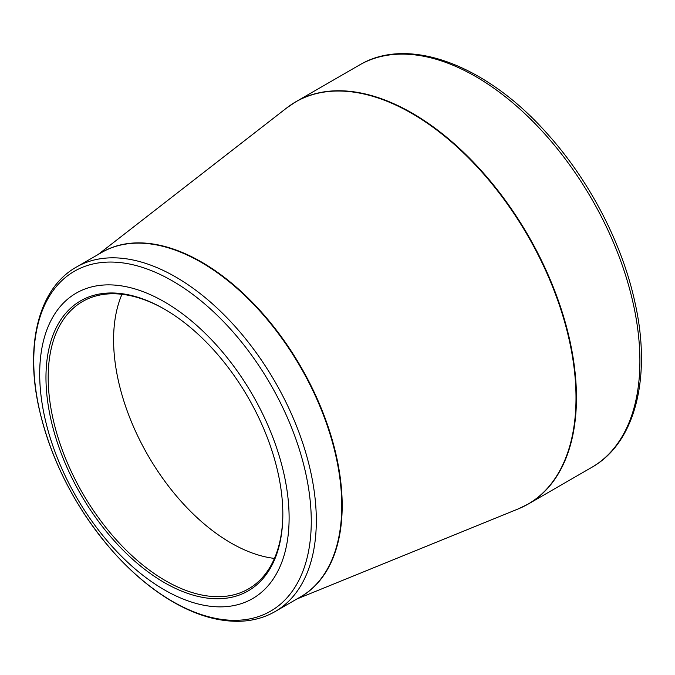 <?xml version="1.0" encoding="UTF-8"?>
<svg xmlns="http://www.w3.org/2000/svg" width="675" height="675" viewBox="0 0 675 675"><rect width="100%" height="100%" fill="white"/><g stroke="black" fill="none" stroke-linecap="round" stroke-linejoin="round"><path stroke-width="1.01" d="M164.405 301.86A176.377 101.832 60 0 1 272.405 580.23A176.377 101.832 60 0 1 56.396 455.515A176.377 101.832 60 0 1 164.405 301.86M164.405 582.626A167.493 96.702 60 0 1 45.967 377.494A167.493 96.702 60 0 1 164.405 309.116A167.493 96.702 60 0 1 282.833 514.249A167.493 96.702 60 0 1 164.405 582.626M164.962 309.437A165.923 95.799 -120 0 0 82.553 301.531A165.923 95.799 -120 0 0 57.113 434.489A165.923 95.799 -120 0 0 165.51 580.702A165.923 95.799 -120 0 0 248.468 588.921A165.923 95.799 -120 0 0 282.833 513.608M274.455 558.411A165.923 95.799 60 0 1 147.952 455.363A165.923 95.799 60 0 1 121.972 294.292M291.347 104.583A232.293 134.114 60 0 1 296.047 101.638A232.293 134.114 60 0 1 528.339 235.752A232.293 134.114 60 0 1 528.339 503.98A232.293 134.114 60 0 1 523.437 506.579M591.789 467.345A232.293 134.114 -120 0 0 591.789 199.117A232.293 134.114 -120 0 0 359.497 65.003L296.047 101.638L286.799 107.865A232.259 134.097 -120 0 1 411.784 113.408A232.259 134.097 -120 0 1 565.886 326.464A232.259 134.097 -120 0 1 518.324 508.874L528.339 503.98L591.789 467.345C635.614 442.741 651.839 376.591 634.846 301.953C622.013 242.983 589.157 179.98 546.952 133.355C486.608 65.18 408.704 35.463 359.497 65.003M100.339 253.252A198.88 114.826 60 0 1 201.555 262.035A198.88 114.826 60 0 1 331.965 438.927A198.88 114.826 60 0 1 299.177 597.662M76.283 267.131A198.847 114.801 60 0 1 175.711 276.986A198.847 114.801 60 0 1 305.615 452.208A198.847 114.801 60 0 1 275.13 611.55L300.569 596.86A198.847 114.801 -120 0 0 331.054 437.518A198.847 114.801 -120 0 0 201.15 262.297A198.847 114.801 -120 0 0 101.722 252.45L76.283 267.131C38.517 288.368 24.663 345.144 39.201 408.999C51.697 462.316 76.731 510.359 114.328 553.112C132.907 573.716 152.491 589.992 173.095 601.957C197.227 615.836 220.185 622.24 241.988 621.177C254.137 620.468 265.182 617.262 275.13 611.55M172.505 601.417A196.231 113.299 -120 0 0 311.268 521.303A196.231 113.299 -120 0 0 172.505 280.96A196.231 113.299 -120 0 0 33.75 361.074A196.231 113.299 -120 0 0 172.505 601.417M296.823 599.02L518.324 508.874M97.976 254.61L286.799 107.865"/></g></svg>
